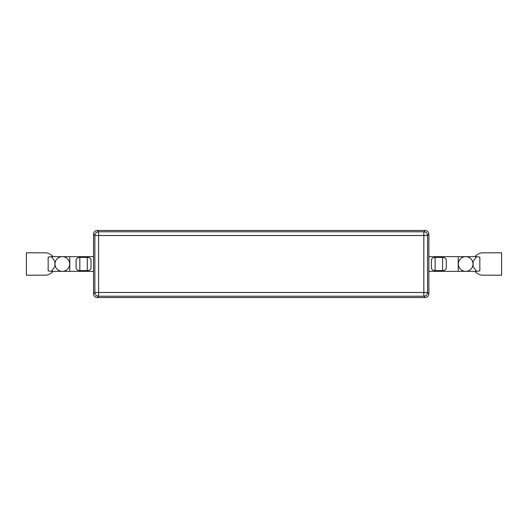 <?xml version="1.0" encoding="UTF-8"?>
<svg xmlns="http://www.w3.org/2000/svg" width="528" height="528" viewBox="0 0 528 528"><rect width="100%" height="100%" fill="white"/><g stroke="black" fill="none" stroke-linecap="round" stroke-linejoin="round"><path stroke-width="0.79" d="M98.591 231.785A3.722 3.716 135 0 0 94.868 235.508L98.591 235.508L98.591 231.785L97.284 230.479A3.722 3.716 135 0 0 93.562 234.201L94.868 235.508L94.868 292.492A3.722 3.716 45 0 0 98.591 296.215L98.591 292.492L94.868 292.492L93.562 293.799A3.722 3.716 45 0 0 97.284 297.521L98.591 296.215L423.826 296.215A3.722 3.716 -45 0 0 427.548 292.492L423.826 292.492L423.826 296.215L425.132 297.521A3.722 3.716 -45 0 0 428.855 293.799L427.548 292.492L427.548 235.508A3.722 3.716 -135 0 0 423.826 231.785L423.826 235.508L427.548 235.508L428.855 234.201A3.722 3.716 -135 0 0 425.132 230.479L423.826 231.785L98.591 231.785M446.299 261.598L446.299 266.402C446.622 269.128 445.375 270.527 442.576 270.6L435.125 270.6C432.32 270.527 431.079 269.128 431.396 266.402L431.396 261.598C431.079 258.872 432.32 257.473 435.125 257.4L442.576 257.4C445.375 257.473 446.622 258.872 446.299 261.598M91.021 261.598L91.021 266.402C91.337 269.128 90.097 270.527 87.292 270.6L79.84 270.6C77.035 270.527 75.794 269.128 76.118 266.402L76.118 261.598C75.794 258.872 77.035 257.473 79.84 257.4L87.292 257.4C90.097 257.473 91.337 258.872 91.021 261.598M52.906 256.667A9.689 9.689 0 0 0 45.177 252.826L26.4 252.826L26.4 275.174L45.177 275.174A9.689 9.689 0 0 0 52.899 271.333M54.866 266.686L51.308 271.333L48.16 270.897L48.16 257.103L51.308 256.667L54.866 261.314L54.866 266.686M69.65 264A7.333 7.333 0 0 1 62.317 271.333A7.333 7.333 0 0 1 54.985 264A7.333 7.333 0 0 1 62.317 256.667A7.333 7.333 0 0 1 69.65 264M51.308 271.333L62.317 271.333A7.333 7.333 0 0 1 54.985 264A7.333 7.333 0 0 1 62.317 256.667L51.308 256.667M62.317 271.333L69.769 271.333L69.769 256.667L93.562 256.667M475.094 256.667A9.689 9.689 0 0 1 482.823 252.826L501.6 252.826L501.6 275.174L482.823 275.174A9.689 9.689 0 0 1 475.101 271.333M473.134 266.686L476.692 271.333L479.84 270.897L479.84 257.103L476.692 256.667L473.134 261.314L473.134 266.686M458.35 264A7.333 7.333 0 0 0 465.683 271.333A7.333 7.333 0 0 0 473.015 264A7.333 7.333 0 0 0 465.683 256.667A7.333 7.333 0 0 0 458.35 264M476.692 271.333L465.683 271.333A7.333 7.333 0 0 0 473.015 264A7.333 7.333 0 0 0 465.683 256.667L476.692 256.667M428.861 234.201A3.722 3.722 0 0 0 425.132 230.472L97.284 230.472A3.722 3.722 0 0 0 93.555 234.201L93.555 293.799A3.722 3.722 0 0 0 97.284 297.528L425.132 297.528A3.722 3.722 0 0 0 428.861 293.799L428.855 234.201L428.861 256.667L465.683 256.667M98.591 292.492L98.591 235.508L423.826 235.508L423.826 292.492L98.591 292.492M435.125 270.6L435.125 257.4M442.576 270.6L442.576 257.4M79.84 270.6L79.84 257.4M87.292 270.6L87.292 257.4M428.861 293.799L428.861 271.333L458.231 271.333L458.231 256.667M93.555 293.799L93.555 234.201M425.132 297.528L97.284 297.528M97.284 230.472L425.132 230.472M69.769 256.667L62.317 256.667M69.769 271.333L93.562 271.333M458.231 271.333L465.683 271.333"/></g></svg>
